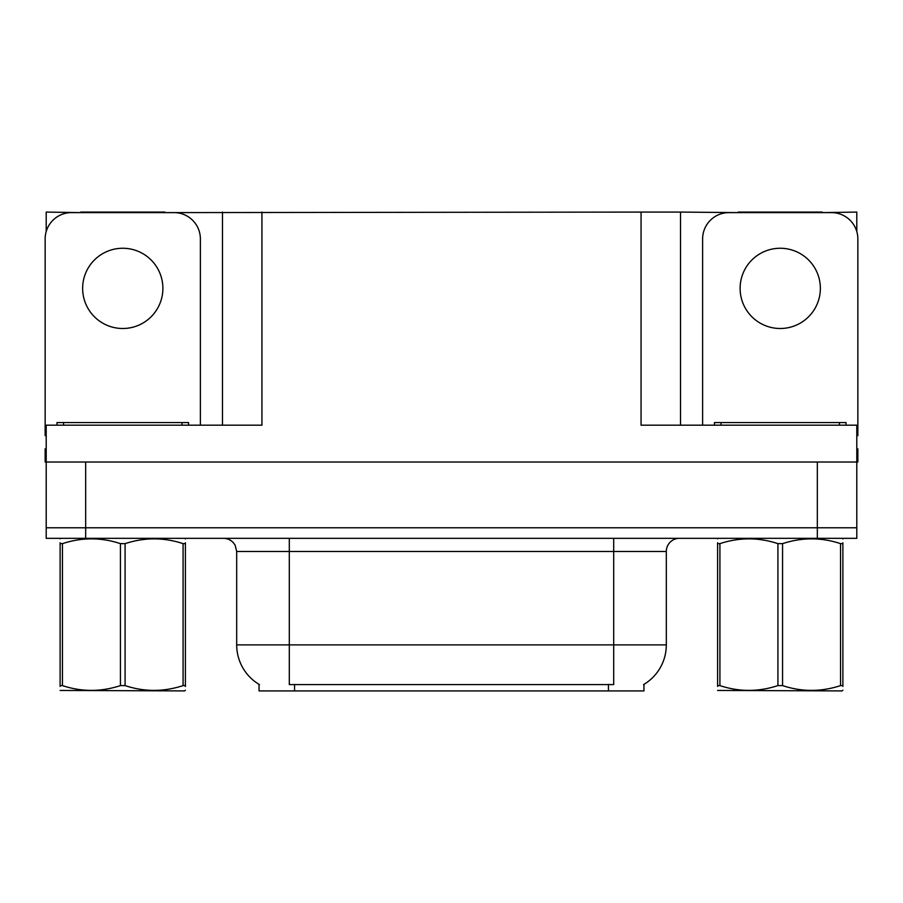 <?xml version="1.0" encoding="UTF-8"?>
<svg xmlns="http://www.w3.org/2000/svg" width="903" height="903" viewBox="0 0 903 903"><rect width="100%" height="100%" fill="white"/><g stroke="black" fill="none" stroke-linecap="round" stroke-linejoin="round"><path stroke-width="1.35" d="M643.952 684.361L643.952 690.919L259.048 690.919L259.048 684.361M85.672 538.323L856.8 538.323L856.8 527.792L46.2 527.792L46.2 462.02L85.672 462.02L85.672 527.792L46.2 527.792L46.2 538.323L85.672 538.323L85.672 527.792L856.8 527.792L856.8 462.02L85.672 462.02M164.854 212.611L641.062 212.081L641.062 425.189L856.8 425.189L856.8 462.02L857.85 462.02L857.85 448.87L856.8 448.87M46.2 448.87L45.15 448.87L45.15 462.02L46.2 462.02L46.2 425.189L261.938 425.189L261.938 212.081M80.672 212.611L46.2 212.081L46.2 231.552M822.328 212.611L856.8 212.081L856.8 231.552M222.477 212.081L222.477 425.189M641.062 212.081L680.523 212.081L680.523 425.189M680.523 212.081L738.146 212.611M822.328 212.081L738.146 212.081M80.672 212.081L164.854 212.081M259.443 684.598A46.042 46.042 0 0 1 236.688 644.877L289.299 644.877L289.299 684.598L613.701 684.598L613.701 644.877L666.312 644.877L666.312 551.473A13.15 13.15 0 0 1 679.474 538.323M236.688 644.877L236.688 551.473L235.198 545.412C232.624 540.874 228.741 538.515 223.526 538.323M643.557 684.598A46.042 46.042 0 0 0 666.312 644.877M856.8 538.323L856.8 527.792M122.763 248.257A40.127 40.127 0 0 0 82.636 288.384A40.127 40.127 0 0 0 122.763 328.5A40.127 40.127 0 0 0 162.89 288.384A40.127 40.127 0 0 0 122.763 248.257M46.2 435.731A26.311 26.311 0 0 0 45.15 435.709L45.15 238.911A26.311 26.311 0 0 1 71.461 212.611L174.065 212.611A26.311 26.311 0 0 1 200.376 238.911L200.376 425.189M780.237 248.257A40.127 40.127 0 0 0 740.11 288.384A40.127 40.127 0 0 0 780.237 328.5A40.127 40.127 0 0 0 820.364 288.384A40.127 40.127 0 0 0 780.237 248.257M702.624 425.189L702.624 238.911A26.311 26.311 0 0 1 728.935 212.611L831.539 212.611A26.311 26.311 0 0 1 857.85 238.911L857.85 435.709A26.311 26.311 0 0 0 856.8 435.731M56.991 425.189L56.991 422.559L188.535 422.559L188.535 425.189M714.465 425.189L714.465 422.559L846.009 422.559L846.009 425.189M185.408 690.231L184.596 690.919L60.117 690.445M185.408 686.461L185.408 685.603C185.408 691.969 185.408 691.969 185.408 685.603L183.083 685.603L183.083 543.64C163.838 537.274 144.503 537.274 125.088 543.64L120.438 543.64C101.181 537.274 81.857 537.274 62.442 543.64L60.117 543.64C60.117 537.262 60.117 537.262 60.117 543.64L60.117 542.771M125.088 543.64L125.088 685.603C144.345 691.969 163.669 691.969 183.083 685.603M125.088 685.603L120.438 685.603L120.438 543.64M185.408 542.782L185.408 543.64C185.408 537.262 185.408 537.262 185.408 543.64L183.083 543.64M185.408 538.933L184.596 538.323M185.408 543.64L185.408 685.603M62.442 543.64L62.442 685.603L60.117 685.603L60.117 543.64M62.442 685.603C81.688 691.969 101.023 691.969 120.438 685.603M60.117 685.603C60.117 691.969 60.117 691.969 60.117 685.603L60.117 686.461M842.883 690.231L842.059 690.919L717.592 690.445M842.883 686.461L842.883 685.603C842.883 691.969 842.883 691.969 842.883 685.603L840.558 685.603L840.558 543.64C821.312 537.274 801.977 537.274 782.562 543.64L777.912 543.64C758.655 537.274 739.331 537.274 719.917 543.64L717.592 543.64C717.592 537.262 717.592 537.262 717.592 543.64L717.592 542.771M782.562 543.64L782.562 685.603C801.819 691.969 821.143 691.969 840.558 685.603M782.562 685.603L777.912 685.603L777.912 543.64M842.883 542.782L842.883 543.64C842.883 537.262 842.883 537.262 842.883 543.64L840.558 543.64M842.883 538.933L842.059 538.323M842.883 543.64L842.883 685.603M719.917 543.64L719.917 685.603L717.592 685.603L717.592 543.64M719.917 685.603C739.162 691.969 758.497 691.969 777.912 685.603M717.592 685.603C717.592 691.969 717.592 691.969 717.592 685.603L717.592 686.461M817.328 462.02L817.328 538.323M608.441 690.919L608.441 684.361M294.559 690.919L294.559 684.361M613.701 538.323L613.701 551.473L236.688 551.473M666.312 551.473L613.701 551.473L613.701 644.877L289.299 644.877L289.299 538.323M181.954 422.559L181.954 425.189M63.571 422.559L63.571 425.189M839.429 422.559L839.429 425.189M721.045 422.559L721.045 425.189M60.941 538.323L60.117 538.798M718.404 538.323L717.592 538.798"/></g></svg>
